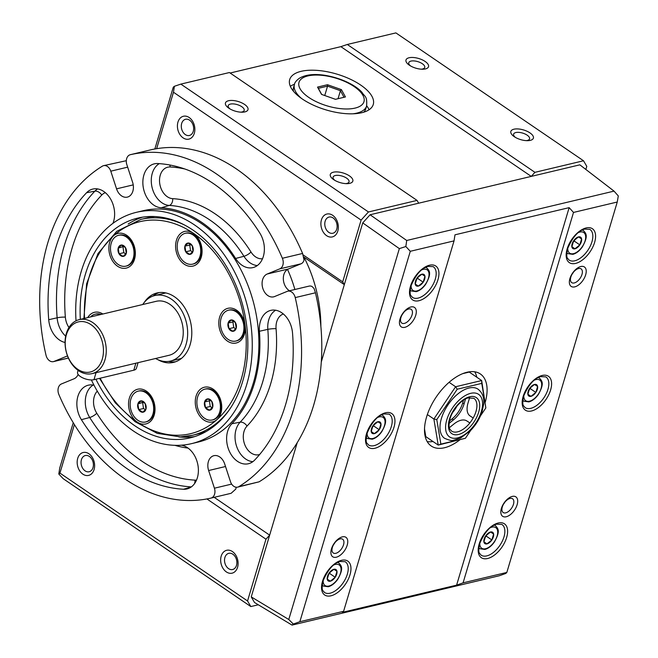 <?xml version="1.0" encoding="UTF-8"?>
<svg xmlns="http://www.w3.org/2000/svg" width="658" height="658" viewBox="0 0 658 658"><rect width="100%" height="100%" fill="white"/><g stroke="black" fill="none" stroke-linecap="round" stroke-linejoin="round"><path stroke-width="0.99" d="M79.231 319.64L156.226 301.306A27.743 20.118 76.6 0 1 177.496 312.377A27.743 20.118 76.6 0 1 181.97 341.461A27.743 20.118 76.6 0 1 169.081 355.287L92.087 373.621A27.743 20.118 76.6 0 1 66.088 351.29A27.743 20.118 76.6 0 1 79.231 319.64A27.743 20.118 76.6 0 1 100.501 330.711A27.743 20.118 76.6 0 1 104.976 359.794A27.743 20.118 76.6 0 1 92.087 373.621M102.27 359.169A25.761 18.679 76.6 0 1 69.608 360.148A25.761 18.679 76.6 0 1 81.123 321.523A25.761 18.679 76.6 0 1 102.27 359.169M403.206 313.093A7.238 3.899 -55.7 0 1 402.383 314.302M138.081 362.665L136.395 368.332A9.911 4.252 -163.4 0 1 133.796 370.199L93.971 379.682A9.911 4.252 -163.4 0 1 82.941 377.963A9.911 4.252 -163.4 0 1 77.578 372.148L78.105 370.372M400.911 317.534A8.324 4.483 124.3 0 0 401.799 323.086A8.324 4.483 124.3 0 0 410.189 318.735A8.324 4.483 124.3 0 0 411.176 309.334A8.324 4.483 124.3 0 0 405.591 310.609A8.324 4.483 124.3 0 0 400.911 317.534M403.494 312.714A8.324 4.483 -55.7 0 1 402.145 314.705M332.372 547.431A8.324 4.483 124.3 0 0 333.261 552.983A8.324 4.483 124.3 0 0 341.658 548.632A8.324 4.483 124.3 0 0 342.637 539.223A8.324 4.483 124.3 0 0 337.052 540.506A8.324 4.483 124.3 0 0 332.372 547.431M334.963 542.611A8.324 4.483 -55.7 0 1 333.606 544.602M142.745 304.514A33.69 24.428 76.6 0 1 154.852 295.524A33.69 24.428 76.6 0 1 186.42 322.642A33.69 24.428 76.6 0 1 170.455 361.069A33.69 24.428 76.6 0 1 155.601 358.495M154.852 295.524L165.471 292.999A33.69 24.428 76.6 0 1 165.783 292.925M181.386 358.462A33.69 24.428 76.6 0 1 181.082 358.544L170.455 361.069M341.444 89.644L327.495 84.726L317.534 87.095L321.523 94.39L335.473 99.317L345.434 96.948L341.444 89.644L340.425 90.689L344.027 97.277M338.039 98.708L340.425 90.689L327.552 86.14L327.495 84.726M324.748 95.533L327.552 86.14L318.349 88.328L317.534 87.095M469.656 415.642L473.192 417.995A19.814 10.676 124.3 0 0 473.859 398.312L468.068 397.942C462.993 398.921 453.42 407.606 449.99 418.735C447.72 429.748 450.179 428.95 451.536 431.064A19.814 10.676 124.3 0 0 469.878 422.93A19.814 10.676 124.3 0 0 473.192 417.995L470.264 416.078A19.288 10.396 124.3 0 1 470.067 415.955A19.288 10.396 124.3 0 1 467.945 403.296L469.647 397.572M321.696 94.456L318.349 88.328M363.734 112.189A37.654 16.146 16.6 0 0 365.182 110.273A37.654 16.146 16.6 0 0 365.725 108.948L366.596 106.037C367.378 95.657 364.581 96.866 362.139 92.531C357.187 86.56 343.492 78.483 325.43 75.39C314.417 73.638 305.773 74.568 299.505 78.17C296.297 80.531 294.611 82.653 294.43 84.52A37.654 16.146 16.6 0 0 301.619 98.519M294.43 84.52L293.558 87.44A37.654 16.146 16.6 0 0 293.295 88.846A37.654 16.146 16.6 0 0 293.452 91.24M240.803 112.164A8.324 3.57 16.6 0 0 244.184 110.412A8.324 3.57 16.6 0 0 241.782 106.711A8.324 3.57 16.6 0 0 233.532 103.915A8.324 3.57 16.6 0 0 228.227 105.658A8.324 3.57 16.6 0 0 230.094 108.973M486.846 534.502L486.336 536.204L484.864 537.389M441.403 418.488A29.725 16.014 124.3 0 0 444.578 438.31C449.439 440.366 452.375 441.025 453.395 440.292L460.444 438.121L470.371 430.735C475.75 425.183 479.641 418.883 482.034 411.842L483.679 404.053C484.378 397.72 482.503 392.768 478.053 389.182A29.725 16.014 124.3 0 0 458.116 393.747A29.725 16.014 124.3 0 0 441.403 418.488M174.395 86.288L180.835 84.109L229.42 72.536L417.049 200.402L368.455 211.966L361.102 220.093L173.473 92.235L174.395 86.288L173.268 87.21L154.852 148.988M73.252 422.707L59.722 468.077L58.809 474.023L59.936 473.102L74.395 424.583M504.596 502.523A7.238 3.899 -55.7 0 1 503.773 503.732M504.883 502.153A8.324 4.483 -55.7 0 1 503.526 504.143M465.395 438.277L438.212 445.079L433.877 419.014L455.599 386.748L481.664 380.538L485.843 407.911L481.763 383.375L457.236 389.215L436.789 419.59L440.868 444.117L465.395 438.277L470.692 430.406M424.517 428.926L425.8 436.616L438.212 445.079L440.868 444.117M486.986 543.886L486.986 543.886A6.868 3.701 -55.7 0 1 483.885 541.863L483.885 541.863A6.868 3.701 -55.7 0 1 485.662 535.916L485.662 535.916A6.868 3.701 -55.7 0 1 490.531 532.001L490.531 532.001A6.868 3.701 -55.7 0 1 493.623 534.025L493.632 534.025A6.868 3.701 -55.7 0 1 491.855 539.963L491.855 539.963A6.868 3.701 -55.7 0 1 486.986 543.886L483.885 541.863L485.662 535.916L490.531 532.001L493.623 534.025L491.855 539.963L486.986 543.886L483.893 541.781M491.855 539.963L486.336 536.204M480.488 415.864L485.843 407.911M193.263 131.329A8.324 6.037 -103.4 0 0 189.619 120.175A8.324 6.037 -103.4 0 0 185.54 119.287A8.324 6.037 -103.4 0 0 181.6 128.779A8.324 6.037 -103.4 0 0 189.397 135.482A8.324 6.037 -103.4 0 0 193.263 131.329M189.175 117.519A11.754 8.521 -103.4 0 0 177.537 127.956A11.754 8.521 -103.4 0 0 191.708 137.612A11.754 8.521 -103.4 0 0 189.175 117.519M361.102 220.093L342.686 281.854L303.206 254.95M173.473 92.235L156.645 148.675M332.652 215.298A11.754 8.521 -103.4 0 0 321.014 225.735A11.754 8.521 -103.4 0 0 335.193 235.391A11.754 8.521 -103.4 0 0 332.652 215.298M469.878 422.93L466.728 420.873A19.288 10.396 124.3 0 0 453.74 424.155L449.373 427.675M463.52 400.154L462.706 402.885A19.288 10.396 124.3 0 1 452.038 418.957L449.414 421.079M452.038 418.957L453.42 419.894L449.085 423.39M453.42 419.894A19.288 10.396 124.3 0 0 464.087 403.831L465.527 398.978M462.706 402.885L464.087 403.831M462.78 373.621L469.244 372.074L481.664 380.538L481.763 383.375M449.101 382.314L455.599 386.748L457.236 389.215M427.355 414.565L433.877 419.014L436.789 419.59M452.605 412.517A19.814 10.676 124.3 0 0 456.981 406.093M287.53 269.426A110.98 80.473 76.6 0 1 294.883 289.495M287.793 291.181L309.038 286.123A7.929 5.749 -103.4 0 1 311.991 286.452L314.063 288.517L315.453 292.785A176.377 127.891 76.6 0 1 259.104 481.82L238.879 486.632A176.377 127.891 -103.4 0 0 295.228 297.597A7.929 5.749 -103.4 0 0 287.793 291.181A7.929 5.749 -103.4 0 0 287.176 291.387L274.592 296.544A11.893 8.62 -103.4 0 1 273.662 296.84A11.893 8.62 -103.4 0 1 262.69 287.924A11.893 8.62 -103.4 0 1 267.222 274.008L279.806 268.851A7.929 5.749 -103.4 0 0 282.372 258.273A176.377 127.891 -103.4 0 0 130.366 154.688A7.929 5.749 -103.4 0 0 130.342 154.688A7.929 5.749 -103.4 0 0 126.829 164.599L132.603 182.266A11.893 8.62 -103.4 0 1 127.331 197.12A11.893 8.62 -103.4 0 1 116.556 188.846L110.783 171.179A7.929 5.749 -103.4 0 0 103.594 165.66A7.929 5.749 -103.4 0 0 102.36 166.17A176.377 127.891 -103.4 0 0 46.011 355.197A7.929 5.749 -103.4 0 0 53.446 361.62A7.929 5.749 -103.4 0 0 54.063 361.415L66.647 356.258A11.893 8.62 -103.4 0 1 67.527 355.97M225.521 466.514L208.635 470.536A11.893 8.62 -103.4 0 1 213.908 455.681A11.893 8.62 -103.4 0 1 224.682 463.956L230.464 481.623A7.929 5.749 -103.4 0 0 237.645 487.142L259.104 481.82M78.146 374.435A11.893 8.62 -103.4 0 1 74.017 378.794L61.433 383.951A7.929 5.749 -103.4 0 0 58.866 394.529A176.377 127.891 -103.4 0 0 210.873 498.114A7.929 5.749 -103.4 0 0 210.905 498.114L231.131 493.294L235.761 489.116L236.082 487.932A7.929 5.749 -103.4 0 0 236.164 487.233M289.495 290.778A11.893 8.62 -103.4 0 1 283.335 279.239A11.893 8.62 -103.4 0 1 288.467 268.949L301.051 263.792A7.929 5.749 -103.4 0 0 303.7 261.111L304.045 260.058L302.598 253.462L282.372 258.273M76.024 320.816A118.901 86.223 76.6 0 1 136.445 212.312A118.901 86.223 76.6 0 1 227.578 259.754A118.901 86.223 76.6 0 1 246.758 384.387A118.901 86.223 76.6 0 1 191.527 443.648A118.901 86.223 76.6 0 1 91.363 379.937M191.527 443.648L198.165 442.069A118.901 86.223 -103.4 0 0 253.396 382.808A118.901 86.223 -103.4 0 0 234.215 258.175A118.901 86.223 -103.4 0 0 143.082 210.733L136.445 212.312M417.049 200.402L418.677 203.199L579.838 164.829L614.037 191.116L406.71 240.483L405.846 246.528L399.348 248.617L362.731 222.898L370.092 214.763L406.71 240.483M418.677 203.199L370.092 214.763M292.045 625.1L499.381 575.734L505.763 573.455L506.833 572.435L463.084 582.848L456.611 585.151L342.448 612.335L343.608 611.298L299.859 621.711L293.304 624.039L292.045 625.1L254.506 602.498L251.241 596.896L288.78 619.499L399.348 248.617M293.304 624.039L288.78 619.499M405.846 246.528L410.288 251.298L299.859 621.711M614.037 191.116L618.298 195.944L617.253 202.022L506.833 572.435M343.608 611.298L454.036 240.886L454.991 234.816L569.154 207.64L573.505 212.435L617.253 202.022M573.505 212.435L463.084 582.848M569.91 278.564A11.754 6.333 124.3 0 0 579.098 284.569A11.754 6.333 124.3 0 0 584.353 266.942A11.754 6.333 124.3 0 0 569.91 278.564M501.38 508.461A11.754 6.333 124.3 0 0 510.559 514.466A11.754 6.333 124.3 0 0 515.814 496.831A11.754 6.333 124.3 0 0 501.38 508.461M502.301 506.973A8.324 4.483 124.3 0 0 503.189 512.524A8.324 4.483 124.3 0 0 511.579 508.173A8.324 4.483 124.3 0 0 512.557 498.764A8.324 4.483 124.3 0 0 506.973 500.047A8.324 4.483 124.3 0 0 502.301 506.973M485.259 402.161A43.601 23.491 124.3 0 0 480.348 373.958A43.601 23.491 124.3 0 0 451.1 380.645A43.601 23.491 124.3 0 0 426.59 416.942A43.601 23.491 124.3 0 0 431.245 446.017A43.601 23.491 124.3 0 0 459.687 439.963M427.19 441.592A43.601 23.491 124.3 0 0 433.005 441.526M476.811 377.231A43.601 23.491 124.3 0 0 474.747 371.803M399.99 319.023A11.754 6.333 124.3 0 0 409.177 325.027A11.754 6.333 124.3 0 0 414.433 307.401A11.754 6.333 124.3 0 0 399.99 319.023M454.036 240.886L410.288 251.298M331.451 548.92A11.754 6.333 124.3 0 0 340.638 554.916A11.754 6.333 124.3 0 0 345.894 537.29A11.754 6.333 124.3 0 0 331.451 548.92M570.831 277.076A8.324 4.483 124.3 0 0 571.72 282.627A8.324 4.483 124.3 0 0 580.109 278.276A8.324 4.483 124.3 0 0 581.096 268.875A8.324 4.483 124.3 0 0 575.511 270.15A8.324 4.483 124.3 0 0 570.831 277.076M569.154 207.64L456.611 585.151M251.241 596.896L297.219 442.67M321.301 361.884L362.731 222.898M530.833 386.962L530.323 388.664L528.851 389.849M573.414 272.256A8.324 4.483 -55.7 0 1 572.065 274.246M214.171 497.333L269.648 535.135L265.972 539.198L247.556 600.968L250.821 606.561L258.298 604.784M320.865 326.236A112.954 81.913 -103.4 0 0 303.955 257.146L344.323 284.659L342.686 281.854M228.943 410.353A110.98 80.473 76.6 0 1 192.342 435.308L198.979 433.729A110.98 80.473 -103.4 0 0 206.102 431.541M154.918 216.548A110.98 80.473 -103.4 0 0 147.573 217.814L140.935 219.394A110.98 80.473 76.6 0 1 184.849 225.176M194.752 436.575A112.954 81.913 76.6 0 1 178.877 436.928M128.178 224.016A112.954 81.913 76.6 0 1 142.506 217.173M80.317 319.385A112.954 81.913 76.6 0 1 137.818 218.094A112.954 81.913 76.6 0 1 193.131 230.193A112.954 81.913 76.6 0 1 247.836 346.314A112.954 81.913 76.6 0 1 190.146 437.866A112.954 81.913 76.6 0 1 95.903 379.222M369.056 109.763A43.601 18.695 16.6 0 0 366.679 105.749M294.521 84.24A43.601 18.695 16.6 0 0 290.326 86.288M94.004 385.21A22.421 16.261 -103.4 0 0 88.896 385.07A22.421 16.261 -103.4 0 0 81.386 419.672A165.109 119.723 -103.4 0 0 183.5 489.256A22.421 16.261 -103.4 0 0 187.522 488.795A22.421 16.261 -103.4 0 0 198.116 466.292A22.421 16.261 -103.4 0 0 181.493 445.195M231.846 423.76A22.421 16.261 -103.4 0 0 229.107 450.705A22.421 16.261 -103.4 0 0 249.028 463.577A22.421 16.261 -103.4 0 0 254.671 460.065A165.109 119.723 -103.4 0 0 292.53 333.088A22.421 16.261 -103.4 0 0 271.367 310.247A22.421 16.261 -103.4 0 0 259.416 331.27A120.266 87.21 76.6 0 1 231.846 423.76L240.162 422.173A22.002 15.956 -103.4 0 0 236.469 445.927A22.002 15.956 -103.4 0 0 252.853 461.669M235.613 258.462A22.421 16.261 -103.4 0 0 253.503 267.452A22.421 16.261 -103.4 0 0 259.852 233.129A165.109 119.723 -103.4 0 0 157.739 163.546A22.421 16.261 -103.4 0 0 154.885 163.727A22.421 16.261 -103.4 0 0 143.156 186.691A22.421 16.261 -103.4 0 0 161.243 207.78A120.266 87.21 76.6 0 1 235.613 258.462L243.945 256.291A22.002 15.956 -103.4 0 0 257.327 265.552M112.97 223.317A22.421 16.261 -103.4 0 0 110.709 199.234A22.421 16.261 -103.4 0 0 93.37 188.953A22.421 16.261 -103.4 0 0 86.568 192.736A165.109 119.723 -103.4 0 0 48.717 319.714A22.421 16.261 -103.4 0 0 65.06 342.473M84.528 318.382A108.998 79.034 76.6 0 1 113.661 235.704A17.832 12.93 -103.4 0 0 115.421 264.491A17.832 12.93 -103.4 0 0 135.137 256.406A17.832 12.93 -103.4 0 0 119.896 233.146A17.832 12.93 -103.4 0 0 113.661 235.704A108.998 79.034 76.6 0 1 193.444 233.302A17.832 12.93 -103.4 0 0 186.617 231.147A17.832 12.93 -103.4 0 0 177.331 255.131A17.832 12.93 -103.4 0 0 198.93 261.974A17.832 12.93 -103.4 0 0 193.444 233.302A108.998 79.034 76.6 0 1 245.089 325.266A17.832 12.93 -103.4 0 0 229.815 308.059A17.832 12.93 -103.4 0 0 218.982 326.055A17.832 12.93 -103.4 0 0 234.256 343.262A17.832 12.93 -103.4 0 0 245.089 325.266A108.998 79.034 76.6 0 1 216.959 419.623A17.832 12.93 -103.4 0 0 220.537 399.645A17.832 12.93 -103.4 0 0 206.283 386.978A17.832 12.93 -103.4 0 0 196.471 409.515A17.832 12.93 -103.4 0 0 216.959 419.623A108.998 79.034 76.6 0 1 178.886 435.234A108.998 79.034 76.6 0 1 137.177 422.025A17.832 12.93 -103.4 0 0 154.967 410.765A17.832 12.93 -103.4 0 0 139.562 388.985A17.832 12.93 -103.4 0 0 128.598 402.408A17.832 12.93 -103.4 0 0 137.177 422.025A108.998 79.034 76.6 0 1 100.172 378.21M102.862 314.014A17.832 12.93 -103.4 0 0 96.364 312.065A17.832 12.93 -103.4 0 0 87.711 317.625M157.92 359.687A35.672 25.868 -103.4 0 0 169.756 362.871A35.672 25.868 -103.4 0 0 173.572 362.369A35.672 25.868 -103.4 0 0 190.475 321.672A35.672 25.868 -103.4 0 0 157.048 292.966A35.672 25.868 -103.4 0 0 144.283 302.409M221.072 404.283A8.521 6.177 -103.4 0 0 219.862 399.184M244.603 325.365A8.521 6.177 -103.4 0 0 243.386 320.265M201.406 248.444A8.521 6.177 -103.4 0 0 200.188 243.353M134.676 250.451A8.521 6.177 -103.4 0 0 133.467 245.352M154.35 406.282A8.521 6.177 -103.4 0 0 153.133 401.191M168.604 361.406A35.672 25.868 -103.4 0 0 173.737 361.925A35.672 25.868 -103.4 0 0 175.538 361.785M159.063 292.596A35.672 25.868 -103.4 0 0 153.043 296.059M204.967 389.125L205.765 388.936A15.858 11.499 76.6 0 1 220.619 401.693A15.858 11.499 76.6 0 1 213.11 419.779L212.312 419.969A15.858 11.499 76.6 0 1 200.287 413.841A15.858 11.499 76.6 0 1 197.482 397.448A15.858 11.499 76.6 0 1 204.967 389.125A15.858 11.499 76.6 0 1 219.821 401.882A15.858 11.499 76.6 0 1 212.312 419.969M228.491 310.206L229.288 310.017A15.858 11.499 76.6 0 1 244.143 322.774A15.858 11.499 76.6 0 1 236.633 340.86L235.835 341.05A15.858 11.499 76.6 0 1 223.342 334.165A15.858 11.499 76.6 0 1 228.491 310.206A15.858 11.499 76.6 0 1 243.353 322.963A15.858 11.499 76.6 0 1 235.835 341.05M185.301 233.294L186.091 233.105A15.858 11.499 76.6 0 1 200.953 245.862A15.858 11.499 76.6 0 1 193.436 263.948L192.646 264.138A15.858 11.499 76.6 0 1 191.305 264.343A15.858 11.499 76.6 0 1 177.586 250.468A15.858 11.499 76.6 0 1 185.301 233.294A15.858 11.499 76.6 0 1 200.155 246.051A15.858 11.499 76.6 0 1 192.646 264.138M118.572 235.301L119.369 235.112A15.858 11.499 76.6 0 1 131.394 241.239A15.858 11.499 76.6 0 1 134.199 257.623A15.858 11.499 76.6 0 1 126.714 265.955L125.917 266.145A15.858 11.499 76.6 0 1 111.062 253.379A15.858 11.499 76.6 0 1 118.572 235.301A15.858 11.499 76.6 0 1 130.597 241.428A15.858 11.499 76.6 0 1 133.401 257.813A15.858 11.499 76.6 0 1 125.917 266.145M90.508 316.959A15.858 11.499 76.6 0 1 95.048 314.22L95.846 314.031A15.858 11.499 76.6 0 1 101.135 314.425M138.246 391.132L139.044 390.942A15.858 11.499 76.6 0 1 140.384 390.737A15.858 11.499 76.6 0 1 154.095 404.612A15.858 11.499 76.6 0 1 146.389 421.786L145.591 421.975A15.858 11.499 76.6 0 1 130.736 409.218A15.858 11.499 76.6 0 1 138.246 391.132A15.858 11.499 76.6 0 1 139.586 390.926A15.858 11.499 76.6 0 1 153.298 404.802A15.858 11.499 76.6 0 1 145.591 421.975M95.048 314.22A15.858 11.499 76.6 0 1 100.337 314.614M204.58 401.964A5.766 4.178 76.6 0 1 211.843 401.446A5.766 4.178 76.6 0 1 209.491 410.23A5.766 4.178 76.6 0 1 204.58 401.964M228.959 328.729A5.766 4.178 76.6 0 1 231.32 319.944A5.766 4.178 76.6 0 1 236.222 328.202A5.766 4.178 76.6 0 1 228.959 328.729M189.817 254.391A5.766 4.178 76.6 0 1 184.914 246.133A5.766 4.178 76.6 0 1 192.177 245.615A5.766 4.178 76.6 0 1 189.817 254.391M126.303 253.297A5.766 4.178 76.6 0 1 119.04 253.824A5.766 4.178 76.6 0 1 121.401 245.039A5.766 4.178 76.6 0 1 126.303 253.297L123.095 256.357L119.065 253.799L118.226 248.156L121.409 245.08L125.439 247.638L126.278 253.281M141.067 400.87A5.766 4.178 76.6 0 1 145.969 409.128A5.766 4.178 76.6 0 1 138.706 409.654A5.766 4.178 76.6 0 1 141.067 400.87M205.461 407.623L204.622 401.98L207.805 398.904L211.835 401.462L212.674 407.105L209.491 410.189L205.461 407.623L210.231 406.488L209.392 400.845L210.05 400.212M233.014 331.27L228.984 328.704L228.145 323.062L231.328 319.985L235.358 322.543L236.197 328.186L233.014 331.27M193.008 251.274L189.817 254.358L185.795 251.792L184.947 246.15L188.139 243.073L192.161 245.631L193.008 251.274M137.892 403.987L141.083 400.911L145.105 403.469L145.953 409.111L142.761 412.196L138.739 409.63L137.892 403.987L143.329 402.219M212.131 407.697L210.231 406.488M204.622 401.98L209.392 400.845M235.654 328.778L233.763 327.569L232.916 321.926L233.574 321.293M228.984 328.704L233.763 327.569M228.145 323.062L232.916 321.926M192.457 251.866L190.565 250.657L189.718 245.015L190.376 244.381M185.795 251.792L190.565 250.657M184.947 246.15L189.718 245.015M118.226 248.156L123.655 246.388M125.736 253.873L123.836 252.664L122.997 247.021M119.065 253.799L123.836 252.664M145.41 409.704L143.51 408.495L142.671 402.852M138.739 409.63L143.51 408.495M574.812 239.413L574.311 241.116L572.838 242.3M574.952 248.798L574.952 248.798A6.868 3.701 -55.7 0 1 571.86 246.775L573.628 240.828L578.497 236.913L581.598 238.936L579.821 244.875L574.952 248.798L571.86 246.775A6.868 3.701 -55.7 0 1 573.628 240.828A6.868 3.701 -55.7 0 1 578.497 236.913L578.497 236.913A6.868 3.701 -55.7 0 1 581.598 238.936L581.598 238.936A6.868 3.701 -55.7 0 1 579.821 244.875A6.868 3.701 -55.7 0 1 574.952 248.798L571.86 246.692M579.821 244.875L574.311 241.116M330.201 571.802L329.691 573.505L328.219 574.689M330.341 581.187L330.341 581.187A6.868 3.701 -55.7 0 1 327.24 579.163L329.016 573.217L333.886 569.293L336.978 571.317L335.21 577.263L330.341 581.187L327.24 579.163A6.868 3.701 -55.7 0 1 329.016 573.217A6.868 3.701 -55.7 0 1 333.886 569.293L333.886 569.293A6.868 3.701 -55.7 0 1 336.978 571.317L336.978 571.317A6.868 3.701 -55.7 0 1 335.21 577.263A6.868 3.701 -55.7 0 1 330.341 581.187L327.248 579.081M335.21 577.263L329.691 573.505M374.18 424.254L373.678 425.956L372.206 427.141M379.189 429.723L374.328 433.638L371.227 431.615A6.868 3.701 -55.7 0 1 372.996 425.677A6.868 3.701 -55.7 0 1 377.865 421.753L377.865 421.753A6.868 3.701 -55.7 0 1 380.966 423.777L380.966 423.777A6.868 3.701 -55.7 0 1 379.197 429.715L379.189 429.723A6.868 3.701 -55.7 0 1 374.328 433.638L371.227 431.533M374.32 433.638L374.32 433.638A6.868 3.701 -55.7 0 1 371.227 431.615L372.996 425.677L377.865 421.753L380.966 423.777L379.197 429.715L373.678 425.956M418.167 276.714L417.657 278.416L416.193 279.601M418.307 286.098L418.307 286.098A6.868 3.701 -55.7 0 1 415.214 284.075L416.983 278.128L421.852 274.205L424.953 276.228L423.176 282.175L418.307 286.098L415.214 284.075A6.868 3.701 -55.7 0 1 416.983 278.128A6.868 3.701 -55.7 0 1 421.852 274.205L421.852 274.205A6.868 3.701 -55.7 0 1 424.953 276.228L424.953 276.228A6.868 3.701 -55.7 0 1 423.176 282.175A6.868 3.701 -55.7 0 1 418.307 286.098L415.214 283.993M423.176 282.175L417.657 278.416M573.126 272.634A7.238 3.899 -55.7 0 1 572.304 273.843M334.667 542.982A7.238 3.899 -55.7 0 1 333.845 544.191M585.859 169.46L586.78 166.359L583.514 160.766L534.929 172.33L347.301 44.473L340.86 46.652L531.253 176.393L534.929 172.33M530.973 396.346L527.872 394.323L529.641 388.376L534.518 384.453L537.611 386.476L535.842 392.423L530.973 396.346A6.868 3.701 -55.7 0 1 527.872 394.323L527.872 394.315A6.868 3.701 -55.7 0 1 529.641 388.376L529.649 388.376A6.868 3.701 -55.7 0 1 534.518 384.453L534.518 384.453A6.868 3.701 -55.7 0 1 537.611 386.476L537.611 386.476A6.868 3.701 -55.7 0 1 535.842 392.423L535.842 392.423A6.868 3.701 -55.7 0 1 530.973 396.346L527.88 394.232M535.842 392.423L530.323 388.664M230.127 73.022L340.86 46.652M302.277 98.971A43.601 18.695 16.6 0 0 345.483 113.62A43.601 18.695 16.6 0 0 373.267 104.474A43.601 18.695 16.6 0 0 336.822 74.099A43.601 18.695 16.6 0 0 289.701 79.56A43.601 18.695 16.6 0 0 302.277 98.971M237.645 487.142A7.929 5.749 -103.4 0 0 238.879 486.632M208.635 470.536L214.418 488.203A7.929 5.749 -103.4 0 1 210.905 498.114M126.303 160.7L103.594 165.66M302.598 253.462A176.377 127.891 76.6 0 0 150.592 149.868L150.534 149.884M244.595 104.449A11.754 5.042 16.6 0 0 228.4 100.773A11.754 5.042 16.6 0 0 229.124 108.381A11.754 5.042 16.6 0 0 241.947 112.205A11.754 5.042 16.6 0 0 244.595 104.449M349.439 175.9A11.754 5.042 16.6 0 0 333.252 172.232A11.754 5.042 16.6 0 0 333.968 179.831A11.754 5.042 16.6 0 0 346.799 183.656A11.754 5.042 16.6 0 0 349.439 175.9M345.656 183.623A8.324 3.57 16.6 0 0 349.036 181.863A8.324 3.57 16.6 0 0 346.634 178.162A8.324 3.57 16.6 0 0 338.385 175.365A8.324 3.57 16.6 0 0 333.08 177.109A8.324 3.57 16.6 0 0 334.947 180.424M333.096 217.954A8.324 6.037 -103.4 0 0 329.016 217.066A8.324 6.037 -103.4 0 0 324.772 223.81A8.324 6.037 -103.4 0 0 328.803 232.364A8.324 6.037 -103.4 0 0 332.874 233.253A8.324 6.037 -103.4 0 0 337.126 226.508A8.324 6.037 -103.4 0 0 333.096 217.954M228.556 568.627A8.324 6.037 -103.4 0 0 232.628 569.515A8.324 6.037 -103.4 0 0 236.88 562.771A8.324 6.037 -103.4 0 0 232.85 554.217A8.324 6.037 -103.4 0 0 228.778 553.329A8.324 6.037 -103.4 0 0 224.526 560.073A8.324 6.037 -103.4 0 0 228.556 568.627M85.079 470.848A8.324 6.037 -103.4 0 0 89.151 471.745A8.324 6.037 -103.4 0 0 93.403 464.992A8.324 6.037 -103.4 0 0 89.373 456.438A8.324 6.037 -103.4 0 0 85.293 455.55A8.324 6.037 -103.4 0 0 81.049 462.294A8.324 6.037 -103.4 0 0 85.079 470.848M526.203 140.631A8.324 3.57 16.6 0 0 529.575 138.879A8.324 3.57 16.6 0 0 527.173 135.178A8.324 3.57 16.6 0 0 518.923 132.381A8.324 3.57 16.6 0 0 513.618 134.125A8.324 3.57 16.6 0 0 515.485 137.44M421.35 69.18A8.324 3.57 16.6 0 0 424.723 67.429A8.324 3.57 16.6 0 0 422.321 63.719A8.324 3.57 16.6 0 0 414.079 60.923A8.324 3.57 16.6 0 0 408.774 62.675A8.324 3.57 16.6 0 0 410.633 65.989M232.414 551.56A11.754 8.521 -103.4 0 0 220.775 561.998A11.754 8.521 -103.4 0 0 234.947 571.654A11.754 8.521 -103.4 0 0 232.414 551.56M88.929 453.781A11.754 8.521 -103.4 0 0 77.29 464.219A11.754 8.521 -103.4 0 0 91.47 473.883A11.754 8.521 -103.4 0 0 88.929 453.781M529.986 132.908A11.754 5.042 16.6 0 0 513.799 129.239A11.754 5.042 16.6 0 0 514.515 136.848A11.754 5.042 16.6 0 0 527.338 140.672A11.754 5.042 16.6 0 0 529.986 132.908M425.134 61.457A11.754 5.042 16.6 0 0 408.947 57.789A11.754 5.042 16.6 0 0 409.663 65.397A11.754 5.042 16.6 0 0 422.485 69.222A11.754 5.042 16.6 0 0 425.134 61.457M250.821 606.561L63.201 478.703L58.809 474.023M583.514 160.766L395.886 32.9L347.301 44.473M247.556 600.968L59.936 473.102M368.455 211.966L180.835 84.109M206.9 498.945L265.972 539.198M93.971 379.682L96.06 372.675M133.796 370.199L135.885 363.191M449.472 419.105A21.796 11.745 124.3 0 0 466.506 430.233A21.796 11.745 124.3 0 0 476.252 397.547A21.796 11.745 124.3 0 0 449.472 419.105M352.918 113.809A37.654 16.146 16.6 0 0 366.596 106.037M308.783 97.425A33.887 14.534 16.6 0 0 363.265 103.24A33.887 14.534 16.6 0 0 322.404 75.39A33.887 14.534 16.6 0 0 308.783 97.425M446.815 419.738A25.761 13.884 124.3 0 0 466.95 432.89A25.761 13.884 124.3 0 0 478.465 394.257A25.761 13.884 124.3 0 0 446.815 419.738M478.835 547.966L479.978 548.747A13.876 7.477 -55.7 0 1 478.86 547.62M494.142 525.191A13.876 7.477 -55.7 0 1 495.606 525.824L494.454 525.035M490.416 527.675A12.486 6.728 -55.7 0 1 497.382 534.979A12.486 6.728 -55.7 0 1 485.538 548.747A12.486 6.728 -55.7 0 1 479.805 543.245M315.453 292.785L295.228 297.597M324.304 592.34A18.531 9.985 124.3 0 0 343.172 582.774A18.531 9.985 124.3 0 0 345.17 561.718L339.972 561.471C333.466 563.306 327.816 569.803 323.029 580.956C320.907 591.887 323.259 590.144 324.304 592.34M412.27 297.251A18.531 9.985 124.3 0 0 431.138 287.686A18.531 9.985 124.3 0 0 433.137 266.63L427.939 266.383C421.433 268.217 415.79 274.715 411.003 285.868C408.881 296.799 411.225 295.055 412.27 297.251M368.291 444.792A18.531 9.985 124.3 0 0 387.151 435.234A18.531 9.985 124.3 0 0 389.149 414.178L383.959 413.923C377.453 415.757 371.803 422.255 367.016 433.416C364.894 444.347 367.246 442.604 368.291 444.792M479.156 544.034A20.513 11.054 124.3 0 0 495.186 554.505A20.513 11.054 124.3 0 0 504.349 523.752A20.513 11.054 124.3 0 0 479.156 544.034M567.13 248.946A20.513 11.054 124.3 0 0 583.153 259.416A20.513 11.054 124.3 0 0 592.323 228.663A20.513 11.054 124.3 0 0 567.13 248.946M523.143 396.486A20.513 11.054 124.3 0 0 539.165 406.957A20.513 11.054 124.3 0 0 548.336 376.203A20.513 11.054 124.3 0 0 523.143 396.486M568.915 259.951A18.531 9.985 124.3 0 0 587.783 250.385A18.531 9.985 124.3 0 0 589.782 229.329L584.592 229.083C578.086 230.917 572.435 237.415 567.648 248.576C565.526 259.499 567.879 257.763 568.915 259.951M480.949 555.039A18.531 9.985 124.3 0 0 499.817 545.474A18.531 9.985 124.3 0 0 501.815 524.418L496.617 524.171C490.111 526.005 484.469 532.503 479.674 543.656C477.552 554.587 479.904 552.843 480.949 555.039M366.498 433.786A20.513 11.054 124.3 0 0 382.52 444.257A20.513 11.054 124.3 0 0 391.691 413.504A20.513 11.054 124.3 0 0 366.498 433.786M322.51 581.335A20.513 11.054 124.3 0 0 338.533 591.805A20.513 11.054 124.3 0 0 347.704 561.044A20.513 11.054 124.3 0 0 322.51 581.335M410.477 286.246A20.513 11.054 124.3 0 0 426.507 296.717A20.513 11.054 124.3 0 0 435.67 265.955A20.513 11.054 124.3 0 0 410.477 286.246M524.936 407.491A18.531 9.985 124.3 0 0 543.796 397.934A18.531 9.985 124.3 0 0 545.795 376.878L540.605 376.623C534.099 378.465 528.448 384.963 523.661 396.116C521.539 407.047 523.891 405.303 524.936 407.491M105.346 192.671A16.055 11.647 -103.4 0 0 101.751 195.039A158.743 115.109 -103.4 0 0 65.356 317.123A16.055 11.647 -103.4 0 0 68.975 327.511M534.403 380.127A12.486 6.728 -55.7 0 1 541.361 387.439A12.486 6.728 -55.7 0 1 529.517 401.207A12.486 6.728 -55.7 0 1 523.793 395.697M538.129 377.651A13.876 7.477 -55.7 0 1 539.593 378.276C541.953 380.99 544.701 383.219 538.334 394.52C535.497 398.485 532.338 400.944 528.876 401.898L523.965 401.207A13.876 7.477 -55.7 0 1 522.847 400.072M183.5 489.256L191.157 487.027M81.386 419.672L89.718 417.501A164.681 119.419 -103.4 0 0 191.338 486.895M93.173 385.045A22.002 15.956 -103.4 0 0 89.718 417.501A5.947 1.735 147.8 0 0 96.775 413.232A158.743 115.109 -103.4 0 0 194.949 480.134A16.055 11.647 -103.4 0 0 196.528 480.077M259.416 331.27L267.831 329.362A120.685 87.514 76.6 0 1 240.162 422.173A5.947 3.709 -136.3 0 1 247.03 426.071A16.055 11.647 -103.4 0 0 245.163 445.581A16.055 11.647 -103.4 0 0 259.671 454.481M275.636 310.222A22.002 15.956 -103.4 0 0 267.831 329.362A5.947 0.864 175.5 0 1 276.064 328.687A126.624 91.824 76.6 0 1 247.03 426.071M161.243 207.78L169.312 205.436A120.685 87.514 76.6 0 1 243.945 256.291A5.947 1.735 147.8 0 0 251.002 252.022A16.055 11.647 -103.4 0 0 262.517 258.734M159.261 163.645A22.002 15.956 -103.4 0 0 152.097 187.497A22.002 15.956 -103.4 0 0 169.312 205.436A5.947 4.006 93.1 0 0 172.692 198.658A126.624 91.824 76.6 0 1 251.002 252.022M97.647 188.928A22.002 15.956 -103.4 0 0 94.884 191.149A164.681 119.419 -103.4 0 0 57.131 317.798A22.002 15.956 -103.4 0 0 65.685 336.156M86.568 192.736L94.884 191.149A5.947 3.709 -136.3 0 1 101.751 195.039M48.717 319.714L57.131 317.798A5.947 0.864 175.5 0 1 65.356 317.123M188.023 448.073A126.624 91.824 76.6 0 1 174.921 445.334M194.472 483.72A5.947 4.006 93.1 0 0 194.949 480.134M97.294 391.148A16.055 11.647 -103.4 0 0 96.775 413.232M283.335 313.973A16.055 11.647 -103.4 0 0 276.064 328.687M169.772 164.993A5.947 4.006 -86.9 0 1 170.183 166.976A16.055 11.647 -103.4 0 0 159.581 182.167A16.055 11.647 -103.4 0 0 172.692 198.658M184.799 168.983A158.743 115.109 -103.4 0 0 170.183 166.976M99.523 378.366L115.347 402.91L135.087 421.729L157.287 433.367L180.276 436.904L192.342 435.308A110.98 80.473 76.6 0 1 180.465 436.879M578.382 232.587A12.486 6.728 -55.7 0 1 585.349 239.89A12.486 6.728 -55.7 0 1 573.505 253.659A12.486 6.728 -55.7 0 1 567.772 248.156M582.116 230.111A13.876 7.477 -55.7 0 1 583.572 230.736C585.941 233.45 588.688 235.671 582.322 246.972C579.476 250.945 576.326 253.404 572.863 254.35L567.953 253.659A13.876 7.477 -55.7 0 1 566.834 252.532M333.771 564.967A12.486 6.728 -55.7 0 1 340.729 572.279A12.486 6.728 -55.7 0 1 328.893 586.048A12.486 6.728 -55.7 0 1 323.16 580.537M337.496 562.491A13.876 7.477 -55.7 0 1 338.96 563.116C341.321 565.831 344.068 568.06 337.702 579.361C334.864 583.325 331.706 585.793 328.243 586.739L323.333 586.048A13.876 7.477 -55.7 0 1 322.214 584.913M377.758 417.427A12.486 6.728 -55.7 0 1 384.716 424.731A12.486 6.728 -55.7 0 1 372.872 438.508A12.486 6.728 -55.7 0 1 367.139 432.997M381.484 414.951A13.876 7.477 -55.7 0 1 382.94 415.576C385.308 418.291 388.055 420.511 381.689 431.821C378.844 435.785 375.693 438.244 372.231 439.199L367.32 438.499A13.876 7.477 -55.7 0 1 366.202 437.373M421.737 269.879A12.486 6.728 -55.7 0 1 428.703 277.191A12.486 6.728 -55.7 0 1 416.859 290.959A12.486 6.728 -55.7 0 1 411.127 285.449M425.463 267.403A13.876 7.477 -55.7 0 1 426.927 268.028C429.296 270.742 432.043 272.971 425.677 284.272C422.831 288.237 419.681 290.704 416.218 291.65L411.299 290.959A13.876 7.477 -55.7 0 1 410.189 289.824M231.649 484.099L214.418 488.203M231.098 493.303L210.93 498.106M67.552 356.044L66.647 356.258M68.374 358.01L54.063 361.415M127.66 167.157L110.783 171.179M133.22 184.873L116.556 188.846M150.592 149.868L130.366 154.688M301.051 263.792L279.806 268.851M288.467 268.949L267.222 274.008M293.221 90.944L293.295 88.846M365.182 110.273L364.096 112.074M479.978 548.747L484.888 549.438C488.359 548.492 491.51 546.033 494.355 542.06C500.713 530.759 497.966 528.538 495.606 525.824M140.935 219.394L116.705 231.345L97.952 253.618L86.634 283.754L83.895 318.53M539.593 378.276L538.441 377.495M523.965 401.207L522.814 400.418M583.572 230.736L582.42 229.946M567.953 253.659L566.801 252.878M338.96 563.116L337.809 562.335M323.333 586.048L322.181 585.258M382.94 415.576L381.796 414.795M367.32 438.499L366.169 437.718M426.927 268.028L425.775 267.247M411.299 290.959L410.156 290.17M53.446 361.62L68.391 358.059M130.342 154.688L150.567 149.876"/></g></svg>
